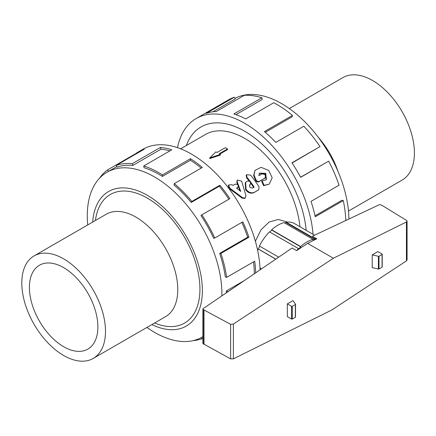 <?xml version="1.0" encoding="UTF-8"?>
<svg xmlns="http://www.w3.org/2000/svg" width="436" height="436" viewBox="0 0 436 436"><rect width="100%" height="100%" fill="white"/><g stroke="black" fill="none" stroke-linecap="round" stroke-linejoin="round"><path stroke-width="0.65" d="M237.315 187.921L237.729 187.42C238.797 185.218 237.947 184.128 235.178 184.15L232.971 185.425L231.816 184.679L228.628 184.978L229.707 188.09L242.596 197.737L245.255 198.069L245.975 195.786L241.68 181.218L237.244 180.024L237.173 181.758L240.759 191.437L236.579 188.09L238.1 187.109L236.77 188.238M245.255 198.069L244.743 198.424L242.094 198.108L229.32 188.625L228.262 185.556L228.628 184.978M237.745 184.701L236.803 182.313L237.244 180.024M239.931 190.755L238.394 186.417M249.528 185.164L249.97 184.706C251.152 182.281 250.259 181.065 247.277 181.054L245.653 182.308L246.029 189.24A79.734 46.036 60 0 1 246.111 189.355C248.64 192.565 251.419 193.535 254.444 192.254L258.771 189.747L259.049 186.842A79.734 46.036 -120 0 0 250.58 175.087L246.558 174.722L246.901 177.163A79.734 46.036 60 0 1 254.193 187.109L252.417 188.134L249.937 187.3A79.734 46.036 -120 0 0 249.599 186.81L249.812 184.799L250.297 184.455L249.397 185.24M258.374 190.02L253.932 192.614C250.913 193.895 248.149 192.957 245.653 189.791A78.66 45.415 -120 0 0 245.572 189.671L245.234 182.826L245.653 182.308M249.13 181.044A78.66 45.415 -120 0 0 246.52 177.708L246.193 175.299L246.558 174.722M246.52 177.708L246.901 177.163M253.654 187.42A78.66 45.415 -120 0 0 250.716 183.196M259.485 181.262L265.164 177.926L259.028 181.698C257.834 182.21 256.733 181.861 255.719 180.662L253.632 175.588L254.967 170.378L254.019 175.043L256.161 180.193C257.18 181.414 258.292 181.768 259.485 181.262L259.028 181.698M264.38 178.607L264.837 178.171C266.2 175.392 265.192 173.986 261.807 173.964L258.842 175.675L259.464 173.114L265.791 173.381L266.38 179.708L262.145 180.913L264.085 185.316L269.203 184.177L272.189 177.806L268.718 170.411L261.11 167.331L254.967 170.378M266.134 179.899L265.366 173.86L259.273 173.386M269.203 184.177L263.584 185.687L261.676 181.343L261.927 181.147M348.484 211.062L402.145 180.079A59.182 34.166 -120 0 0 411.219 132.658A59.182 34.166 -120 0 0 372.557 80.507A59.182 34.166 -120 0 0 342.963 77.575L289.302 108.559M338.004 171.446A59.182 34.166 -120 0 0 318.373 137.438M186.352 145.504A87.402 50.462 60 0 1 201.034 126.936A87.402 50.462 60 0 1 265.235 147.145A87.402 50.462 60 0 1 306.165 230.328A87.391 50.456 -120 0 0 265.23 147.15A87.391 50.456 -120 0 0 201.034 126.947A87.391 50.456 -120 0 0 186.363 145.493M255.376 241.261L260.946 229.881L269.159 222.011L278.342 219.477L287.515 222.06M299.941 226.736A78.66 45.415 -120 0 0 262.864 152.377A78.66 45.415 -120 0 0 205.4 134.506L180.618 148.812M227.543 148.949L219.199 153.766L220.3 154.399L209.754 157.952L215.902 151.864L217.003 152.496L225.347 147.679L227.543 148.949L227.543 149.603L219.766 154.093M220.3 154.399L220.3 155.096L209.754 158.595L209.754 157.952M234.96 98.394A95.168 54.947 60 0 1 307.516 124.543A95.168 54.947 60 0 1 348.914 219.025M345.792 220.496A97.108 56.064 -120 0 0 343.274 200.582L315.233 216.768A97.108 56.064 -120 0 0 310.999 201.399L339.045 185.207A97.108 56.064 -120 0 0 328.662 161.151L300.622 177.343A97.108 56.064 -120 0 0 291.946 162.808L319.991 146.621A97.108 56.064 -120 0 0 303.848 126.227L275.808 142.419A97.108 56.064 -120 0 0 264.412 131.601L292.458 115.415A97.108 56.064 -120 0 0 273.754 102.727L245.713 118.914A97.108 56.064 -120 0 0 233.854 113.96L261.894 97.768A97.108 56.064 -120 0 0 244.334 95.299L216.294 111.491A97.108 56.064 -120 0 0 206.321 113.371L234.361 97.184A97.108 56.064 -120 0 0 228.622 99.795L196.178 118.527A97.108 56.064 60 0 1 267.868 141.329A97.108 56.064 60 0 1 313.07 234.312M177.501 147.679A97.108 56.064 60 0 1 196.178 118.527M234.361 97.184L235.217 98.918L212.882 111.812M261.894 97.768L262.2 99.49L235.941 114.652M292.458 115.415L292.153 116.783L265.252 132.315M319.991 146.621L292.065 162.993M328.662 161.151L300.562 177.234M343.274 200.582L341.955 200.249L315.021 215.798M221.837 295.913A95.168 54.947 -120 0 0 181.283 198.778A95.168 54.947 -120 0 0 106.989 172.258A95.168 54.947 -120 0 0 87.282 215.825A95.168 54.947 -120 0 0 87.718 224.938M146.899 327.441A95.168 54.947 -120 0 0 202.157 337.093A95.168 54.947 -120 0 0 202.898 336.652M151.864 324.58A77.69 44.854 -120 0 0 202.353 288.796A77.69 44.854 -120 0 0 148.916 196.238A77.69 44.854 -120 0 0 92.683 222.071M99.452 178.28A97.108 56.064 60 0 1 107.539 169.915L135.58 153.728A97.108 56.064 60 0 1 138.512 151.815A97.108 56.064 60 0 1 144.256 149.205L116.21 165.397A97.108 56.064 60 0 1 132.353 163.642L160.394 147.455A97.108 56.064 60 0 1 171.789 149.793L143.744 165.98A97.108 56.064 60 0 1 162.448 174.891L190.488 158.699A97.108 56.064 60 0 1 202.348 167.435L174.307 183.627A97.108 56.064 60 0 1 191.867 201.432L219.908 185.24A97.108 56.064 60 0 1 229.881 198.642L201.841 214.834A97.108 56.064 60 0 1 214.779 238.012L242.819 221.82A97.108 56.064 60 0 1 248.934 237.233L220.894 253.425A97.108 56.064 60 0 1 226.649 277.378L254.689 261.191A97.108 56.064 60 0 1 255.692 272.832M229.303 290.823L227.696 291.749A97.108 56.064 60 0 1 227.696 291.918M202.898 338.205L201.841 338.816A97.108 56.064 60 0 1 193.175 340.614M260.085 269.84A97.108 56.064 -120 0 0 216.485 173.975A97.108 56.064 -120 0 0 142.915 149.275L138.512 151.815M227.696 291.749L226.322 290.959A95.168 54.947 60 0 1 226.3 292.867M226.322 290.959L244.52 280.452M254.357 273.748A95.168 54.947 -120 0 0 253.501 261.878M220.894 253.425L219.657 253.398A95.168 54.947 60 0 1 225.298 276.876L226.649 277.378M219.657 253.398L247.697 237.206A95.168 54.947 -120 0 0 241.838 222.387M201.841 214.834L200.985 215.58A95.168 54.947 60 0 1 213.662 238.29L214.779 238.012M228.905 199.208A95.168 54.947 -120 0 0 219.254 186.254L219.908 185.24M174.307 183.627L174.002 184.995A95.168 54.947 60 0 1 191.208 202.446L219.254 186.254M201.198 168.1A95.168 54.947 -120 0 0 190.423 160.246L190.488 158.699M143.744 165.98L144.049 167.707A95.168 54.947 60 0 1 162.383 176.433L190.423 160.246M169.915 150.878A95.168 54.947 -120 0 0 160.928 149.221L160.394 147.455M116.21 165.397L117.071 167.13A95.168 54.947 60 0 1 132.887 165.413L160.928 149.221M278.691 257.158L259.442 246.046A33.354 19.26 -60 0 1 269.464 231.848L298.469 248.596A33.354 19.26 120 0 0 296.578 250.624L307.603 243.37L316.825 238.792L312.389 236.23L379.478 204.631L381.756 205.193L406.679 220.496L407.071 221.177L406.439 221.968L333.382 258.248L233.385 324.057L230.628 324.319L203.999 309.996L202.898 309.086L203.171 308.633L292.087 248.03L296.578 250.624M269.742 232.012L271.742 230.104L271.633 229.783A33.354 19.26 -60 0 1 284.021 222.627L313.026 239.375A33.354 19.26 120 0 0 300.638 246.525L300.747 246.852L298.578 248.918L298.469 248.596M284.572 222.943L286.087 222.638L286.196 222.191A33.354 19.26 -60 0 1 294.507 223.597L314.59 235.189M257.594 250.171A33.354 19.26 -60 0 1 258.096 248.951L258.385 249.027L259.692 246.187M202.898 309.086L202.898 343.546L230.628 358.883L233.385 358.866L331.84 309.974L406.439 260.875L407.071 259.911L407.071 221.177M307.603 243.37L333.382 258.248M372.219 254.875L377.881 251.605L382.067 254.019A0.54 0.311 180 0 1 382.067 254.46L378.993 256.232A0.54 0.311 180 0 1 378.415 256.303L372.219 254.875L372.219 267.611L378.415 269.039A0.54 0.311 0 0 0 378.993 268.974L382.067 267.197A0.54 0.311 0 0 0 382.225 266.979L382.225 254.237M287.335 303.881L292.997 300.611L295.477 304.186A0.54 0.311 180 0 1 295.357 304.519L292.284 306.295A0.54 0.311 180 0 1 291.521 306.295L287.335 303.881L287.335 316.618L291.521 319.032A0.54 0.311 0 0 0 292.284 319.032L295.357 317.261A0.54 0.311 0 0 0 295.477 316.923M230.628 358.883L230.628 324.319M203.999 344.424L203.999 309.996M275.77 259.153L258.096 248.951M260.009 268.08L261.447 268.914M275.841 259.104L258.385 249.027M316.825 238.792A33.354 19.26 120 0 0 315.201 238.933L315.092 239.386L312.917 239.822L313.026 239.375M271.633 229.783L300.638 246.525M300.747 246.852L271.742 230.104M286.196 222.191L315.201 238.933M315.092 239.386L286.087 222.638M108.471 171.403L107.539 169.915M135.809 154.082L135.58 153.728M132.887 165.413L132.353 163.642M162.383 176.433L162.448 174.891M191.208 202.446L191.867 201.432M247.697 237.206L248.934 237.233M201.841 338.816L201.241 337.606M95.43 220.485A74.245 42.864 60 0 1 147.439 198.178A74.245 42.864 60 0 1 199.813 284.882A74.245 42.864 60 0 1 154.611 322.989M93.239 358.425L165.517 316.694A59.182 34.166 -120 0 0 174.591 269.274A59.182 34.166 -120 0 0 135.928 217.123A59.182 34.166 -120 0 0 106.34 214.19L34.057 255.921A59.182 34.166 -120 0 0 34.057 324.259A59.182 34.166 -120 0 0 93.239 358.425A59.182 34.166 -120 0 0 102.307 311.004A59.182 34.166 -120 0 0 63.645 258.853A59.182 34.166 -120 0 0 34.057 255.921M63.645 267.639A48.423 27.953 -120 0 0 39.436 265.241A48.423 27.953 -120 0 0 39.436 321.152A48.423 27.953 -120 0 0 87.859 349.105A48.423 27.953 -120 0 0 95.277 310.307A48.423 27.953 -120 0 0 63.645 267.639M242.094 198.108L242.596 197.737M236.803 182.313L237.173 181.758M229.32 188.625L229.707 188.09M245.572 189.671L246.029 189.24M245.653 189.791L246.111 189.355M253.932 192.614L254.444 192.254M258.145 190.178L258.657 189.824M263.584 185.687L264.085 185.316M255.719 180.662L256.161 180.193M378.415 256.303L378.415 269.039M382.067 254.46L382.067 267.197M378.993 256.232L378.993 268.974M291.521 319.032L291.521 306.295M292.284 319.032L292.284 306.295M295.357 317.261L295.357 304.519M406.439 260.875L406.439 221.968M233.385 358.866L233.385 324.057M203.214 343.971L203.214 309.538M258.265 190.107L258.771 189.747M261.676 181.343L262.145 180.913M201.721 126.549L201.034 126.947M202.157 337.093L202.898 336.668M106.989 172.258L116.804 166.596M295.515 317.043L295.515 304.301"/></g></svg>
